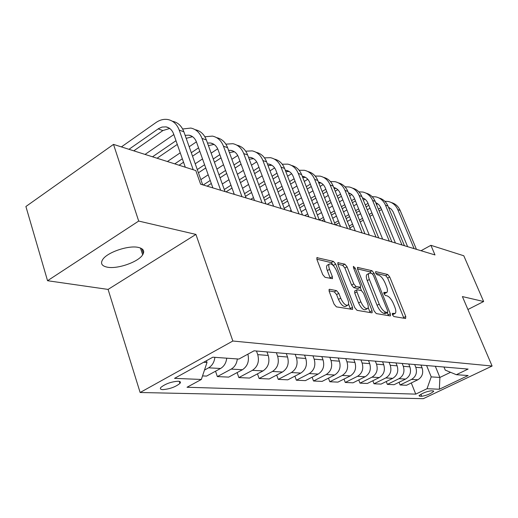 <?xml version="1.0" encoding="UTF-8"?>
<svg xmlns="http://www.w3.org/2000/svg" width="518" height="518" viewBox="0 0 518 518"><rect width="100%" height="100%" fill="white"/><g stroke="black" fill="none" stroke-linecap="round" stroke-linejoin="round"><path stroke-width="0.78" d="M392.45 314.814L393.881 316.543L405.6 318.518L405.775 316.479L389.717 276.949L387.742 274.514L375.815 271.639L375.634 272.992L377.065 274.734L378.632 275.11C381.008 276.055 383.165 278.69 385.101 283.016L386.441 286.331C387.606 289.394 387.749 291.427 386.855 292.437L383.896 292.405L383.987 293.758L385.411 295.5L386.972 295.81C389.329 296.691 391.485 299.313 393.447 303.69L394.807 307.051C396.024 310.256 396.16 312.373 395.202 313.396L392.366 313.409L392.45 314.814M107.401 267.197C117.67 269.25 138.384 261.959 142.67 254.798C144.911 251.1 143.467 248.64 138.332 247.416C128.6 245.059 107.271 252.272 102.732 259.479C100.227 263.494 101.781 266.064 107.401 267.197M162.801 389.627C169.826 389.024 175.531 386.952 179.927 383.411C180.957 382.09 180.348 381.358 178.088 381.222C171.128 381.766 165.391 383.825 160.884 387.399C159.803 388.765 160.444 389.51 162.801 389.627M329.649 289.29L329.144 289.42L329.221 291.504L334.071 304.118L336.409 306.863L352.616 309.408L352.531 307.297L335.683 264.083L333.443 261.402L316.886 257.679L316.984 259.635L322.714 274.559L325.045 277.318L332.465 278.665L332.368 276.651L329.539 269.341C328.613 266.809 328.522 265.061 329.267 264.089C331.578 263.215 334.052 265.507 336.687 270.959L347.792 299.495C348.795 302.234 348.873 304.098 348.012 305.096C345.7 305.866 343.266 303.561 340.708 298.187L338.83 293.343L336.538 290.63L329.649 289.29L329.001 289.646M195.921 234.408L138.694 221.063L113.507 144.392L25.9 206.507L47.546 280.724L108.087 289.413L140.132 392.502L232.847 341.019L195.921 234.408L108.087 289.413M467.929 309.499L483.644 301.528L462.399 296.574L492.1 366.032L232.847 341.019M483.644 301.528L463.791 255.769L430.905 245.312L421.037 250.725M113.507 144.392L195.798 170.558L200.628 184.207L434.99 254.934L430.905 245.312M374.164 311.027L376.301 313.584L390.106 315.909L390.449 315.838L390.332 313.817L374.035 273.213L371.982 270.707L357.504 267.411L357.627 269.308L374.164 311.027M371.769 312.82L357.025 310.334L354.791 307.692L337.976 264.633L337.872 262.704L344.858 264.161L347.047 266.789L353.755 283.858L355.937 286.473L360.534 287.244L360.424 285.269L353.477 267.696L353.393 266.369L355.206 268.11L372.047 310.664L372.151 312.73L371.769 312.82M433.067 390.883L431.067 390.805C426.094 391.627 422.086 393.259 419.036 395.72L419.671 396.238L421.704 396.289C426.677 395.454 430.665 393.816 433.67 391.388L433.067 390.883M140.132 392.502L423.29 398.679L492.1 366.032M443.971 367.016L445.24 370.105L456.345 374.695L468.097 369.075L254.066 350.809L238.889 359.058L212.859 357.187L174.534 378.36L201.353 379.461L187.024 387.257L415.74 394.127L427.033 388.72L431.216 376.884L426.605 365.533M456.345 374.695L468.149 375.544L439.361 389.232L427.033 388.72M138.694 221.063L47.546 280.724M435.327 366.278L439.892 377.441L450.563 372.306M431.216 376.884L439.892 377.441L439.361 389.232M203.665 362.27L207.006 362.483L206.423 360.742M237.121 372.584L238.843 377.577L252.447 370.318C257.731 366.712 259.492 361.486 257.737 354.629L256.462 351.01M238.843 377.577L249.527 378.069L263.008 370.92C268.233 367.372 269.975 362.224 268.233 355.471L266.958 351.91M257.478 373.854L259.11 378.509L272.474 371.458C277.654 367.968 279.377 362.891 277.635 356.229L276.372 352.713M259.11 378.509L269.198 378.969L282.439 372.028C287.568 368.589 289.271 363.584 287.542 357.025L286.286 353.554M276.703 375.038L278.257 379.383L291.381 372.539C296.464 369.146 298.148 364.212 296.425 357.737L295.176 354.318M278.257 379.383L287.794 379.823L300.796 373.077C305.834 369.735 307.498 364.873 305.782 358.488L304.539 355.115M294.891 376.146L296.367 380.212L309.259 373.562C314.251 370.266 315.896 365.462 314.186 359.162L312.956 355.834M296.367 380.212L305.406 380.626L318.175 374.074C323.122 370.823 324.747 366.09 323.051 359.874L321.82 356.591M312.121 377.182L313.526 381.002L326.191 374.533C331.093 371.322 332.698 366.653 331.008 360.515L329.791 357.271M313.526 381.002L322.099 381.397L334.647 375.013C339.504 371.853 341.09 367.243 339.413 361.188L338.202 357.99M328.464 378.153L329.804 381.747L342.249 375.446C347.066 372.325 348.633 367.774 346.963 361.797L345.759 358.631M329.804 381.747L337.95 382.122L350.278 375.906C355.05 372.83 356.604 368.337 354.94 362.438L353.742 359.317M343.997 379.072L345.273 382.459L357.504 376.321C362.231 373.277 363.772 368.842 362.121 363.014L360.929 359.926M345.273 382.459L353.017 382.815L365.132 376.754C369.82 373.756 371.341 369.379 369.697 363.623L368.518 360.573M358.767 379.94L359.991 383.132L372.008 377.149C376.651 374.184 378.159 369.858 376.528 364.167L375.349 361.163M359.991 383.132L367.359 383.469L379.273 377.564C383.877 374.637 385.366 370.364 383.741 364.75L382.575 361.778M372.837 380.756L374.002 383.773L385.819 377.939C390.384 375.045 391.861 370.823 390.242 365.268L389.083 362.335M374.002 383.773L381.028 384.097L392.741 378.334C397.267 375.479 398.724 371.309 397.125 365.825L395.972 362.917M386.247 381.526L387.367 384.388L398.983 378.69C403.47 375.867 404.914 371.743 403.321 366.317L402.175 363.448M387.367 384.388L394.075 384.693L405.588 379.072C410.036 376.282 411.467 372.209 409.88 366.848L408.747 364.012M399.054 382.265L400.123 384.971L411.545 379.409C415.96 376.651 417.378 372.623 415.799 367.32L414.672 364.517M400.123 384.971L406.533 385.262L417.858 379.772C422.228 377.046 423.633 373.064 422.066 367.825L420.946 365.054M411.286 382.957L415.74 394.127M215.533 371.218L217.346 376.592L228.684 377.11L242.411 369.742C247.623 366.207 249.443 361.014 247.876 354.17M202.538 375.913L206.559 376.094L220.538 368.492C224.08 366.375 226.139 362.943 226.729 358.184M141.783 248.679L143.363 253.516M217.346 376.592L231.203 369.101C234.712 367.016 236.752 363.636 237.328 358.948M204.481 370.079L208.624 367.812C212.199 365.663 214.284 362.166 214.879 357.329M207.006 362.483L201.353 379.461M392.424 314.763L394.807 313.604M384.019 293.842L386.415 292.676M403.904 318.233L387.671 278.062L385.696 275.634L375.757 273.258M371.471 273.413L369.891 271.859L357.478 268.9M388.422 315.624L387.302 312.691M387.561 312.483L387.723 311.02L373.394 275.285L371.95 273.53L370.26 273.128L368.958 273.4C368.097 274.43 368.233 276.457 369.373 279.467L379.221 304.15C381.235 308.676 383.462 311.357 385.891 312.192L387.561 312.483L385.424 313.61L387.71 312.477M367.391 274.268L366.861 274.559C365.986 275.595 366.122 277.616 367.256 280.626L369.373 279.467M385.424 313.61L383.747 313.319C381.313 312.49 379.092 309.816 377.072 305.296L367.256 280.626M337.833 264.212L342.709 265.371L344.858 264.161M360.353 287.341L357.944 288.526L353.762 287.665L351.58 285.055L344.891 268L342.709 265.371M360.224 287.412L361.499 290.643M368.181 307.562L369.865 311.823L372.047 310.664M360.8 301.774C363.241 306.889 365.54 309.129 367.696 308.482C368.531 307.55 368.44 305.717 367.43 302.998L363.558 293.201L361.402 290.611L357.232 289.769L356.805 289.866L356.908 291.874L360.8 301.774L358.605 302.959C361.04 308.074 363.338 310.301 365.501 309.654L367.249 308.722M354.811 290.954L354.726 293.065L356.908 291.874M358.605 302.959L354.726 293.065M370.092 312.535L369.865 311.823M347.474 305.387L345.771 306.306C343.453 307.083 341.012 304.785 338.461 299.417L336.59 294.574L334.298 291.867L329.021 290.851M327.713 264.97L327.065 265.339C326.314 266.31 326.405 268.059 327.331 270.59L329.539 269.341M330.329 278.444L327.331 270.59M333.812 266.116L331.261 262.639L316.835 259.201M350.524 309.24L348.543 303.995M391.317 202.544C395.383 203.691 398.329 206.326 400.161 210.457L416.453 249.339M384.796 201.269L388.293 201.502C392.657 202.519 395.81 205.212 397.766 209.583L414.096 248.627M407.627 246.678L393.052 211.694L391.31 209.181L388.468 207.239M389.277 207.627L388.584 207.524M380.853 207.692L378.386 209.117M371.918 212.879L369.172 214.471M362.496 218.35L359.447 220.124M352.557 224.126L349.177 226.094M381.611 209.531L379.15 210.962M372.669 214.717L369.923 216.31M363.241 220.189L360.191 221.957M353.295 225.958L349.903 227.92M339.407 226.088L340.229 225.608M347.325 221.464L350.705 219.49M357.575 215.475L360.612 213.701M367.275 209.809L370.007 208.21M376.463 204.442L377.739 203.697M378.949 197.947C383.093 199.1 386.098 201.787 387.963 206.015L404.448 245.72M372.125 196.659L375.854 196.879C380.277 197.902 383.482 200.647 385.457 205.109L401.987 244.975M395.422 242.994L380.659 207.252L378.781 204.591L375.712 202.616M376.877 203.153L375.88 203.024M368.026 203.367L365.3 204.966M358.657 208.864L355.626 210.645M348.769 214.672L345.402 216.647M338.325 220.804L334.583 222.999M368.822 205.309L366.09 206.909M359.44 210.8L356.403 212.581M349.546 216.602L346.173 218.577M339.083 222.727L335.411 224.883M332.718 218.279L336.447 216.077M343.512 211.907L346.872 209.926M353.703 205.892L356.734 204.105M363.351 200.201L365.022 199.216M366.032 193.149C370.253 194.302 373.31 197.047 375.207 201.379L391.899 241.932M358.864 191.848L362.846 192.042C367.34 193.072 370.584 195.869 372.584 200.427L389.316 241.148M382.653 239.141L367.942 203.153C366.783 200.466 364.931 198.679 362.373 197.792M363.914 198.472L362.594 198.336M354.61 198.86L351.592 200.654M344.774 204.701L341.427 206.688M334.382 210.865L330.665 213.073M323.381 217.398L319.256 219.846M355.432 200.906L352.415 202.693M345.59 206.734L342.236 208.722M335.185 212.898L331.462 215.099M324.171 219.418L321.853 220.791M317.379 215.028L321.49 212.574M328.755 208.236L332.465 206.028M339.484 201.839L342.825 199.844M349.624 195.785L351.716 194.541M352.505 188.118C356.818 189.284 359.932 192.081 361.855 196.523L378.755 237.963M344.988 186.817L349.236 186.979C353.794 188.021 357.09 190.87 359.11 195.526L376.049 237.147M369.282 235.107L354.39 198.329C353.159 195.448 351.165 193.596 348.4 192.761M350.349 193.577L348.679 193.447M340.553 194.166L337.224 196.167M330.219 200.369L326.521 202.59M319.282 206.935L315.184 209.395M307.679 213.895L304.778 215.637M341.414 196.322L338.079 198.316M331.073 202.512L327.37 204.733M320.118 209.071L316.012 211.532M308.508 216.025L307.692 216.518M301.243 211.707L305.775 208.974M313.254 204.461L317.346 201.994M324.566 197.636L328.257 195.409M335.237 191.194L337.775 189.666M338.345 182.86C342.741 184.019 345.914 186.881 347.869 191.44L364.97 233.806M330.439 181.553L334.984 181.676C339.607 182.731 342.948 185.638 344.994 190.391L362.134 232.951M355.264 230.873L340.196 193.272C338.882 190.19 336.739 188.267 333.76 187.497M336.143 188.448L334.097 188.345M325.816 189.258L322.144 191.492M314.944 195.862L310.871 198.342M303.412 202.868L298.892 205.614M291.168 210.308L289.821 211.124M326.716 191.53L323.038 193.764M315.831 198.129L311.752 200.602M304.286 205.122L299.76 207.867M284.246 208.333L289.245 205.277M296.956 200.576L301.463 197.818M308.896 193.279L312.963 190.799M320.137 186.415L323.148 184.576M323.491 177.337C327.978 178.503 331.216 181.423 333.204 186.104L350.511 229.442M315.171 176.049L320.033 176.114C324.728 177.182 328.114 180.141 330.186 185.01L347.533 228.542M340.553 226.437L325.31 187.976C323.918 184.693 321.633 182.712 318.46 182.012L318.395 181.999M321.251 183.074L318.797 183.022M310.347 184.136L306.3 186.629M298.892 191.181L294.399 193.946M286.719 198.666L281.74 201.729M311.292 186.538L307.232 189.025M299.818 193.577L295.318 196.335M287.632 201.049L282.64 204.111M267.275 204.319L271.833 201.496M279.785 196.581L284.751 193.512M292.411 188.772L296.892 186.001M304.273 181.436L307.789 179.267M307.899 171.549C312.483 172.708 315.779 175.693 317.806 180.504L335.314 224.857M299.126 170.273L304.338 170.28C309.104 171.354 312.535 174.378 314.633 179.351L332.18 223.912M325.097 221.769L309.673 182.407C308.268 179.053 305.95 177.026 302.732 176.327L302.253 176.249M305.607 177.428L302.726 177.46M294.094 178.775L289.633 181.553M282.006 186.305L277.052 189.394M269.133 194.328L263.643 197.746M295.079 181.313L290.611 184.091M282.97 188.837L278.011 191.919M270.085 196.846L264.581 200.265M250.751 199.333L253.464 197.63M261.674 192.489L267.152 189.057M275.045 184.104L279.985 181.015M287.587 176.249L291.634 173.711M291.511 165.462C296.192 166.615 299.559 169.671 301.618 174.618L319.328 220.027M282.245 164.219L287.84 164.141C292.676 165.223 296.16 168.311 298.277 173.407L316.032 219.036M308.832 216.861L293.233 176.554C291.815 173.122 289.465 171.05 286.195 170.344L285.269 170.221M289.173 171.497L285.819 171.652M276.988 173.161L272.073 176.269M264.212 181.235L258.754 184.68M250.582 189.847L244.522 193.674M278.017 175.855L273.09 178.956M265.222 183.916L259.758 187.361M251.573 192.515L245.506 196.341M233.404 194.101L234.058 193.687M242.541 188.293L248.582 184.453M256.734 179.273L262.173 175.822M270.007 170.836L274.618 167.91M274.262 159.052C279.047 160.204 282.478 163.325 284.576 168.421L302.486 214.944M264.458 157.861L270.474 157.686C275.388 158.773 278.917 161.927 281.06 167.139L299.009 213.895M291.692 211.687L275.932 170.39C274.488 166.88 272.112 164.763 268.79 164.051L267.379 163.902M271.872 165.261L268.013 165.572M258.961 167.282L253.548 170.752M245.435 175.952L239.42 179.804M230.976 185.224L224.288 189.51M260.036 170.144L254.616 173.608M246.49 178.801L240.469 182.653M232.006 188.06L226.042 191.874M222.3 184.007L228.962 179.707M237.386 174.275L243.382 170.409M251.47 165.197L256.675 161.836M256.08 152.305C260.975 153.445 264.484 156.643 266.615 161.888L284.719 209.583M245.694 151.185L252.169 150.88C257.161 151.975 260.735 155.199 262.904 160.541L281.047 208.476M273.614 206.235L257.686 163.895C256.235 160.295 253.82 158.132 250.453 157.42L248.504 157.278M253.639 158.689L249.236 159.22M239.938 161.117L233.974 164.996M225.595 170.454L218.965 174.773M210.224 180.465L203.25 184.997M241.064 164.161L235.094 168.039M226.696 173.485L220.059 177.797M211.299 183.482L207.148 186.176M200.842 179.636L208.204 174.819M216.912 169.108L223.523 164.782M231.876 159.311L237.723 155.478M236.901 145.182C241.9 146.309 245.487 149.579 247.656 154.992L265.948 203.917M225.867 144.166L232.854 143.693C237.917 144.8 241.543 148.09 243.732 153.568L262.069 202.745M254.519 200.472L238.429 157.038C236.959 153.347 234.518 151.139 231.093 150.421L228.574 150.317M234.401 151.755L229.403 152.57M219.833 154.642L213.261 158.994M204.591 164.73L197.274 169.574M221.018 157.893L214.433 162.238M205.75 167.961L198.42 172.798M195.221 163.772L202.512 158.916M211.15 153.166L217.67 148.821M216.621 137.658C221.743 138.766 225.401 142.113 227.609 147.708L246.089 197.928M204.882 136.771L212.438 136.104C217.579 137.212 221.251 140.579 223.465 146.199L241.977 196.685M234.304 194.373L218.065 149.786C216.582 145.998 214.109 143.745 210.632 143.02L207.478 143.007M214.07 144.431L208.424 145.623M198.549 147.844L191.304 152.726M182.33 158.773L174.76 163.869M199.793 151.321L192.528 156.196M183.54 162.225L179.06 165.236M167.385 161.519L180.238 152.81M189.18 146.749L196.406 141.854M195.254 129.707C200.447 130.821 204.163 134.246 206.391 139.989L225.039 191.569M182.64 128.995L190.825 128.063C196.037 129.176 199.76 132.621 201.994 138.39L220.674 190.255M212.885 187.904L196.503 142.113C195.008 138.222 192.495 135.917 188.973 135.185L185.127 135.321M192.541 136.681L186.202 138.345M175.99 140.695L152.525 156.792M177.292 144.418L157.071 158.243M145.053 154.422L173.834 134.55M172.604 121.283C177.875 122.403 181.637 125.906 183.884 131.805L202.687 184.829M121.406 146.898L155.963 122.559C159.861 119.872 163.843 118.862 167.91 119.541C173.193 120.655 176.968 124.178 179.215 130.109L193.214 169.736M185.289 167.217L173.627 133.968C172.118 129.973 169.58 127.609 166.006 126.878L162.037 127.059L158.683 128.529L128.969 149.307M169.716 128.464L162.879 130.562L133.793 150.842M257.737 354.629L268.233 355.471M277.635 356.229L287.542 357.025M296.425 357.737L305.782 358.488M314.186 359.162L323.051 359.874M331.008 360.515L339.413 361.188M346.963 361.797L354.94 362.438M362.121 363.014L369.697 363.623M376.528 364.167L383.741 364.75M390.242 365.268L397.125 365.825M403.321 366.317L409.88 366.848M415.799 367.32L422.066 367.825M411.545 379.409L417.858 379.772M398.983 378.69L405.588 379.072M385.819 377.939L392.741 378.334M372.008 377.149L379.273 377.564M357.504 376.321L365.132 376.754M342.249 375.446L350.278 375.906M326.191 374.533L334.647 375.013M309.259 373.562L318.175 374.074M291.381 372.539L300.796 373.077M272.474 371.458L282.439 372.028M252.447 370.318L263.008 370.92M231.203 369.101L242.411 369.742M208.624 367.812L220.538 368.492M420.888 394.269L421.704 396.289M419.321 395.363L419.671 396.238M392.359 314.562L394.146 313.63M383.812 292.534L384.149 292.353M383.935 293.628L385.709 292.676M375.459 271.833L375.815 271.639M385.696 275.634L387.742 274.514M387.671 278.062L389.717 276.949M403.684 317.56L405.775 316.479M392.275 313.526L392.599 313.358M357.375 267.631L357.938 267.32M369.891 271.859L371.982 270.707M372.604 273.996L374.035 273.213M388.196 314.931L390.332 313.817M377.072 305.296L379.221 304.15M383.747 313.319L385.891 312.192M337.736 262.943L338.364 262.587M344.891 268L347.047 266.789M351.58 285.055L353.755 283.858M353.762 287.665L355.937 286.473M357.944 288.526L360.107 287.341M353.923 268.823L355.206 268.11M334.298 291.867L336.538 290.63M336.59 294.574L338.83 293.343M338.461 299.417L340.708 298.187M330.147 277.894L332.368 276.651M316.751 257.932L317.443 257.537M331.261 262.639L333.443 261.402M333.501 265.32L335.683 264.083M350.297 308.501L352.531 307.297M400.161 210.457L397.766 209.583M381.034 208.119L380.452 207.912M387.963 206.015L385.457 205.109M375.207 201.379L372.584 200.427M361.855 196.523L359.11 195.526M347.869 191.44L344.994 190.391M333.204 186.104L330.186 185.01M317.806 180.504L314.633 179.351M301.618 174.618L298.277 173.407M284.576 168.421L281.06 167.139M266.615 161.888L262.904 160.541M247.656 154.992L243.732 153.568M227.609 147.708L223.465 146.199M206.391 139.989L201.994 138.39M183.884 131.805L179.215 130.109M162.879 130.562L158.152 128.885M140.462 248.025L142.67 254.798M179.26 381.365L179.927 383.411M433.488 390.948L433.67 391.388M366.861 274.559L368.958 273.4M354.623 291.058L356.805 289.866M327.065 265.339L329.267 264.089M389.251 207.614L388.513 207.349M376.813 203.114L375.764 202.739M363.811 198.413L362.419 197.915M350.207 193.499L348.446 192.858M335.955 188.345L333.786 187.555M321.011 182.938L318.46 182.012M305.322 177.26L302.732 176.327M288.824 171.296L286.195 170.344M271.458 165.015L268.79 164.051M253.16 158.398L250.453 157.42M233.838 151.411L231.093 150.421M213.422 144.03L210.632 143.02M191.802 136.208L188.973 135.185M168.874 127.92L166.006 126.878"/></g></svg>
